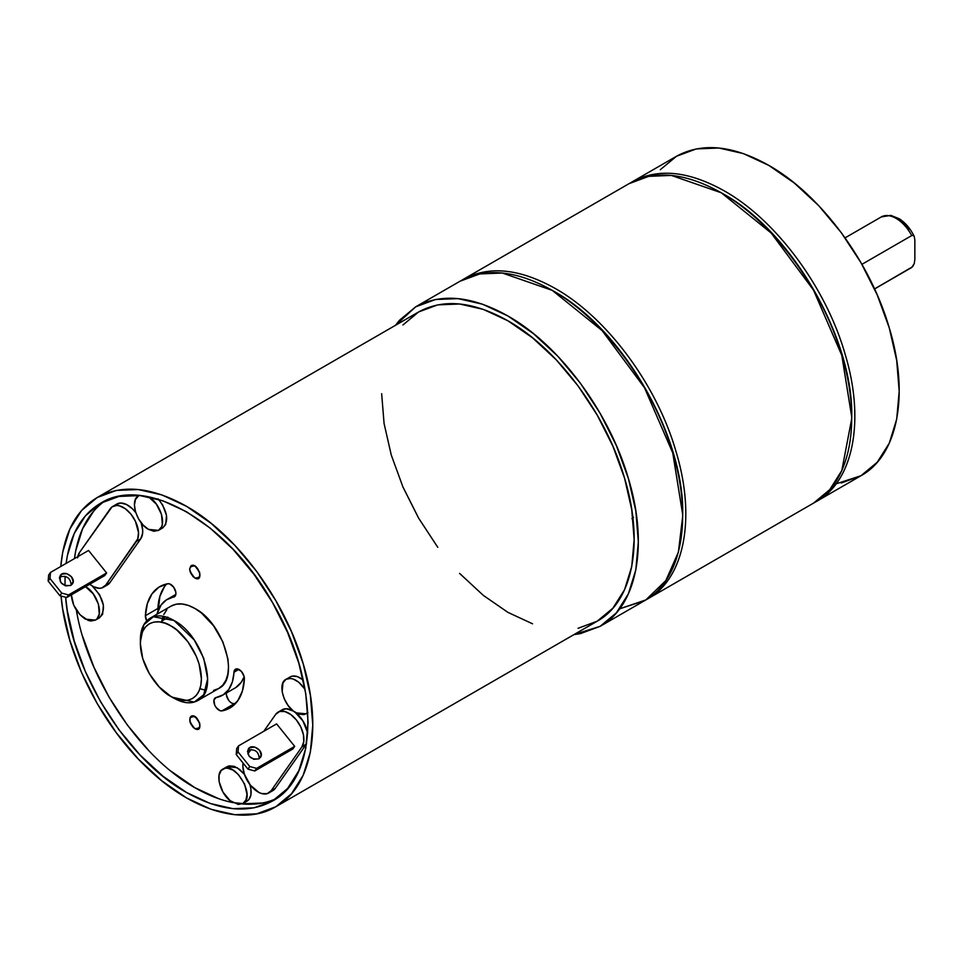 <?xml version="1.0" encoding="UTF-8"?>
<svg xmlns="http://www.w3.org/2000/svg" width="963" height="963" viewBox="0 0 963 963"><rect width="100%" height="100%" fill="white"/><g stroke="black" fill="none" stroke-linecap="round" stroke-linejoin="round"><path stroke-width="1.44" d="M77.81 556.662A21.403 12.35 60 0 1 79.532 552.449L110.312 508.669A21.403 12.35 60 0 1 112.719 506.43A21.403 12.35 60 0 1 132.617 516.421A21.403 12.35 60 0 1 136.517 541.266L105.737 585.059A21.403 12.35 60 0 1 103.33 587.286A21.403 12.35 60 0 1 89.74 584.24L93.616 586.756L99.321 588.285L101.837 587.936L105.737 585.059L137.745 538.847L138.516 532.539L135.41 521.26L130.98 514.206L125.383 508.777L119.496 505.828L116.716 505.431L112.033 506.875L79.532 552.449L77.63 557.818M88.548 550.463L106.628 572.949L104.798 575.537L66.712 597.529L104.798 575.537L106.628 572.949L68.542 594.929L106.628 572.949L88.548 550.463L50.461 572.455L48.644 575.043L48.15 581.086L59.899 595.7L66.712 597.529L68.542 594.929L61.728 593.112L49.98 578.498L50.461 572.455L88.548 550.463M275.671 714.377L263.79 731.302L275.671 714.377A21.403 12.35 60 0 1 278.078 712.151A21.403 12.35 60 0 1 297.988 722.142A21.403 12.35 60 0 1 301.876 746.987L303.778 741.618L303.393 734.6L300.781 726.981L296.339 719.915L290.754 714.498L284.867 711.549L279.571 711.501L275.671 714.377M251.042 749.431L247.84 753.981L251.042 749.431M243.061 763.045L242.905 766.897L244.433 774.36L250.428 785.23L258.987 792.477L261.912 793.608L267.208 793.656L271.097 790.767L301.876 746.987L306.053 744.568A21.403 12.35 -120 0 0 306.535 743.809L301.876 746.987L271.097 790.767L275.274 788.36L306.053 744.568L275.274 788.36L271.097 790.767A21.403 12.35 60 0 1 268.701 793.006A21.403 12.35 60 0 1 251.102 786.037A21.403 12.35 60 0 1 243.061 763.045M276.61 723.899L294.69 746.373L292.86 748.973L254.774 770.966L292.86 748.973L294.69 746.373L256.603 768.366L249.79 766.536L238.042 751.922L238.523 745.88L276.61 723.899L294.69 746.373L256.603 768.366L249.79 766.536L238.042 751.922L236.212 754.523L247.96 769.136L254.774 770.966L256.603 768.366L254.774 770.966L247.96 769.136L249.79 766.536L247.96 769.136L236.212 754.523L238.042 751.922L238.523 745.88L236.705 748.48L236.212 754.523L236.705 748.48L238.523 745.88L276.61 723.899M158.076 498.798L162.651 504.961L166.503 515.518L165.708 524.45L162.651 527.965C169.115 521.356 167.779 511.835 158.642 499.4M148.519 529.385C136.457 523.174 129.572 499.99 138.552 495.873L135.506 499.388L134.435 504.985L135.506 511.835L138.552 518.876L143.126 525.04L148.519 529.385L153.911 531.263L158.474 530.372L148.519 529.385M148.519 496.848C160.58 503.059 167.466 526.243 158.474 530.372L161.531 526.857L162.326 524.269L161.531 514.411L156.343 504.118L148.519 496.86M103.33 587.286L107.507 584.878A21.403 12.35 -120 0 0 109.902 582.639L105.737 585.059L109.902 582.639L140.694 538.859L136.517 541.266L140.694 538.859A21.403 12.35 -120 0 0 141.2 522.801M116.21 504.468L120.893 503.023L126.598 504.552L132.449 508.813L135.711 512.509A21.403 12.35 -120 0 0 116.884 504.022L112.719 506.43M85.538 586.66C97.552 592.955 104.341 616.007 95.385 620.124L99.562 617.716C106.544 609.206 104.088 598.625 92.195 585.961L99.562 594.713L103.414 605.258L102.62 614.201L99.562 617.716L97.251 618.535M71.346 594.737L73.718 605.149L80.037 614.779L88.175 620.413L90.823 621.015L95.385 620.124L85.43 619.137C76.92 613.275 72.225 605.185 71.346 594.857M242.857 803.563L245.914 800.048L246.985 794.451L244.602 784.038L238.282 774.396L232.89 770.051L227.509 768.173L225.065 768.269L221.177 770.52L219.083 775.167L219.083 781.511L222.935 792.068L230.145 800.686L238.282 804.454L242.857 803.563L232.89 802.576C220.828 796.365 213.942 773.193 222.935 769.064C235.165 760.577 256.327 797.22 242.857 803.563L247.034 801.156C251.271 798.195 252.222 792.657 249.874 784.52L250.886 788.709L250.886 795.053L248.779 799.699L246.889 801.24M244.385 774.228L237.067 767.643L227.112 766.656L229.242 765.862L234.322 766.367L239.811 769.545L244.891 774.902M303.189 680.034C298.217 676.062 293.884 675.015 290.188 676.905L292.331 676.11L297.411 676.616L303.189 680.034M295.978 712.837C283.916 706.625 277.031 683.441 286.023 679.312C292.15 676.881 298.494 680.227 305.054 689.364L298.723 682.201L293.233 679.023L290.585 678.421L286.023 679.312L282.966 682.827L282.159 691.759L284.266 698.837L288.154 705.578L293.233 710.935L298.723 714.113L303.802 714.606L305.945 713.824L295.978 712.837M307.787 712.247L305.945 713.824L307.787 712.247M294.931 712.09L302.924 720.902L307.727 733.012A21.403 12.35 -120 0 0 295.653 712.632M281.581 710.188L286.264 708.744L293.39 711.067A21.403 12.35 -120 0 0 282.255 709.743L278.078 712.151M268.701 793.006L272.866 790.599A21.403 12.35 -120 0 0 275.274 788.36L272.818 790.623M841.229 483.041L860.994 475.722L877.221 462.264L889.27 443.185L896.697 419.218L899.201 391.279L896.697 360.451L889.27 327.914L877.221 294.919L860.994 262.73L841.229 232.589L818.682 205.649L794.21 182.958L768.763 165.371L743.328 153.574L718.855 148.013L696.309 148.916L676.544 156.235L660.317 169.693M836.113 483.835L860.994 475.722C897.913 455.451 909.602 394.385 889.27 327.914C870.131 261.563 820.344 194.394 768.763 165.371C732.975 145.305 702.232 142.259 676.544 156.235L632.197 181.838C657.885 167.863 688.629 170.908 724.429 190.975C775.997 219.997 825.785 287.167 844.924 353.517C865.255 419.976 853.567 481.055 816.648 501.326L815.071 502.205C852.881 482.896 865.424 421.866 845.345 354.938C826.483 288.154 776.371 220.202 724.429 190.975C687.787 170.475 656.525 167.743 630.645 182.765L632.197 181.838M629.02 183.668L648.785 176.337L671.355 175.422L721.299 192.781L771.207 233.058L813.518 290.14L841.794 355.323L851.725 416.883C853.495 338.398 791.718 231.385 722.864 193.683C792.007 231.529 853.94 339.229 851.725 417.786M851.725 418.688L841.794 470.606L829.733 489.686L813.506 503.143M722.864 193.683L721.299 192.781C685.5 172.714 654.756 169.669 629.068 183.644L463.155 279.426C488.843 265.463 519.587 268.508 555.386 288.563C606.955 317.597 656.754 384.755 675.882 451.105C696.213 517.576 684.537 578.655 647.618 598.914L646.041 599.793C683.85 580.484 696.393 519.454 676.303 452.538C657.452 385.742 607.34 317.79 555.386 288.563C518.744 268.075 487.483 265.331 461.602 280.353L463.155 279.426M647.618 598.914L813.518 503.131C850.437 482.86 862.126 421.794 841.794 355.323C822.655 288.972 772.856 221.803 721.287 192.781M682.683 516.276L678.397 552.1L665.83 580.605L645.788 599.949L619.606 608.833L644.488 600.719C681.407 580.46 693.083 519.382 672.752 452.911C653.612 386.56 603.825 319.403 552.256 290.369C516.457 270.314 485.713 267.269 460.025 281.232L479.755 273.925L502.313 273.011L552.256 290.369L602.176 330.658L644.488 387.728L672.752 452.911L682.683 514.471C684.464 435.986 622.676 328.985 553.821 291.271C622.965 329.117 684.898 436.829 682.683 515.374M553.821 291.271L552.256 290.369M460.025 281.232L415.679 306.836L399.464 320.294L395.492 325.313L415.679 306.836C441.367 292.872 472.111 295.918 507.91 315.972C559.479 345.007 609.266 412.164 628.406 478.515C648.737 544.986 637.061 606.064 600.142 626.323L574.044 634.581M415.679 306.836L435.445 299.517L457.991 298.626L482.463 304.176L507.91 315.972L533.358 333.559L557.818 356.25L580.376 383.19L600.142 413.332L616.356 445.52L628.406 478.515L635.833 511.052L638.337 541.88L635.833 569.819L628.406 593.786L616.356 612.865L600.142 626.323L580.376 633.642L574.032 634.581M578.053 628.297L597.18 621.207L612.889 608.183L624.554 589.717L631.74 566.521L634.16 539.473L631.74 509.632L624.554 478.13L612.889 446.194L597.18 415.041L578.053 385.862L556.229 359.789L532.539 337.82L507.91 320.787L483.282 309.376L459.592 303.995L437.768 304.862L418.628 311.952L402.931 324.976M381.649 393.686L384.081 423.527L391.267 455.03L402.931 486.965L418.628 518.13L437.768 547.297M459.592 573.382L483.282 595.351L507.91 612.372L532.539 623.795M275.803 806.753L597.18 621.207C632.92 601.598 644.235 542.47 624.554 478.142C606.028 413.909 557.83 348.895 507.91 320.787C473.254 301.371 443.498 298.422 418.628 311.952L97.251 497.498C122.12 483.968 151.877 486.917 186.533 506.333C236.453 534.441 284.651 599.455 303.176 663.688C322.858 728.028 311.543 787.144 275.803 806.753C242.592 826.784 189.482 810.112 144.835 765.657C99.839 722.142 65.869 653.347 61.066 596.025L62.703 609.073L69.89 640.576L81.554 672.511L97.251 703.676L116.391 732.855L138.215 758.928L161.904 780.897L186.533 797.918L211.162 809.341L234.852 814.71L256.676 813.843L275.803 806.753L291.512 793.729L303.176 775.263L310.363 752.067L312.782 725.019L310.363 695.178L303.176 663.676L291.512 631.74L275.803 600.587L256.676 571.408L234.852 545.335L211.162 523.366L186.533 506.333L161.904 494.922L138.215 489.541L116.391 490.408L97.251 497.498C75.969 510.306 63.811 533.297 60.777 566.497L62.703 552.196L69.89 528.988L81.554 510.522L97.251 497.498M60.296 581.64L60.296 576.56L60.296 581.64M186.533 792.489L210.247 803.491L233.046 808.667L254.063 807.825L272.493 801.011L287.6 788.468L298.843 770.689L305.752 748.347L308.088 722.31L305.752 693.577L298.843 663.254L287.6 632.498L272.493 602.501L254.063 574.405L233.046 549.307L210.247 528.145L186.533 511.762L162.819 500.772L140.008 495.584L118.991 496.427L100.573 503.252L85.454 515.795L74.223 533.574L67.302 555.904L66.11 563.415C70.046 534.67 81.542 514.615 100.573 503.252C145.317 474.675 227.737 522.259 272.493 602.501C319.608 681.371 319.608 776.539 272.481 801.011C248.55 814.024 219.901 811.195 186.533 792.489C126.261 759.217 70.756 669.55 65.653 597.253L67.302 610.674L74.223 641.009L85.454 671.753L100.573 701.75L118.991 729.846L140.008 754.956L162.819 776.106L186.533 792.489M65.075 576.307L65.015 585.636L65.075 576.307M908.976 229.23L903.619 223.392L897.793 219.444M914.85 259.348L914.85 240.076L914.85 259.348L914.26 263.597L912.563 266.763L874.536 288.924L911.72 267.461A29.516 17.045 60 0 1 910.817 268.039A29.516 17.045 -120 0 0 911.72 267.461L914.26 263.597L914.85 259.348M896.072 218.384A29.516 17.045 -120 0 0 881.314 216.916A29.516 17.045 60 0 1 911.72 235.574A29.516 17.045 -120 0 0 896.072 218.384M861.921 264.331L911.72 235.574L913.297 235.417L914.272 236.513L914.85 240.076L914.272 236.513L913.297 235.417L911.72 235.574L861.921 264.331M874.56 288.972L911.72 267.461M845.057 237.861L881.314 216.916L890.871 215.387L899.346 218.806C905.581 222.922 910.553 228.821 914.272 236.501L914.272 236.513M76.354 610.073C87.669 678.987 139.683 756.942 194.875 787.674C207.876 795.161 220.551 800.133 232.902 802.588M242.158 803.924C254.858 805.044 266.33 803.202 276.562 798.423M104.847 501.013C88.175 512.894 78.039 532.094 74.464 558.6L75.656 551.089L82.577 528.747L93.808 510.968M171.161 771.291L194.875 787.674L218.589 798.664M241.4 803.852L262.418 803.01M82.577 636.182L93.808 666.938L108.927 696.935L127.345 725.031L148.362 750.129M158.474 530.372L162.518 528.037M225.354 768.113L227.112 766.656L222.935 769.064M290.056 676.989L286.023 679.312M163.06 616.296L161.88 620.678M163.794 614.49L166.9 609.567M140.393 641.803C140.104 630.259 143.367 622.375 150.216 618.138C156.837 614.538 164.769 615.321 174.014 620.497L153.31 616.765L143.8 624.794L140.393 641.803L143.8 624.794L153.31 616.765L174.014 620.497L194.201 639.926L203.699 658.211L207.659 678.783L203.699 694.78L194.201 702.099L172.413 697.248L194.201 702.099L203.699 694.78L207.659 678.783L203.699 658.211L194.201 639.926L174.014 620.497C202.82 635.339 219.275 690.712 197.8 700.57L218.673 688.521C240.148 678.662 223.693 623.29 194.875 608.447C185.642 603.271 177.71 602.489 171.089 606.1L176.181 604.21L181.995 603.97L188.315 605.402L194.875 608.447L201.448 612.986L213.569 625.794L222.862 641.876L227.882 658.788L228.532 666.733L227.882 673.944L225.968 680.131L222.862 685.054L218.673 688.521L213.569 690.411M202.098 689.424L200.834 688.99M194.875 728.642L192.877 727.029L190.06 722.13L190.06 717.519L191.192 716.219L192.877 715.894L196.873 718.193L199.702 723.093L199.702 727.703L198.571 729.003L194.875 728.642C188.146 720.733 188.146 716.713 194.875 716.592C201.604 724.489 201.604 728.51 194.875 728.642C204.553 733.842 198.258 712.668 191.192 716.219C188.543 719.975 189.771 724.116 194.875 728.642M194.875 578.029L192.877 576.416L190.06 571.528L189.663 568.989L191.192 565.618L194.875 565.979L196.873 567.592L199.702 572.479L199.702 577.09L196.873 578.727L194.875 578.029C188.146 570.132 188.146 566.112 194.875 565.979C201.604 573.888 201.604 577.896 194.875 578.029C204.553 583.241 198.258 562.067 191.192 565.618C188.543 569.374 189.771 573.503 194.875 578.029M166.659 583.963A70.094 40.47 -120 0 0 157.908 608.472L145.389 615.706A7.379 4.261 60 0 0 146.737 620.846L145.389 615.706L147.363 603.596L151.961 593.906L158.919 587.165L167.863 583.734L169.753 583.951L173.653 587.165L175.832 592.281L175.808 594.616L175.001 596.314L166.491 599.829L160.99 605.149L156.969 614.25A55.336 31.948 60 0 1 167.213 599.383A55.336 31.948 60 0 1 173.545 597.12L175.073 596.229L173.545 597.12A7.379 4.261 60 0 0 174.387 596.807A7.379 4.261 60 0 0 174.76 588.971A7.379 4.261 60 0 0 167.863 583.734A70.094 40.47 60 0 0 159.834 586.611A70.094 40.47 60 0 0 145.389 615.706L157.908 608.472A7.379 4.261 -120 0 0 158.113 610.614M141.152 522.656L142.68 530.131L142.584 533.49L140.694 538.859L109.902 582.639L107.459 584.902M226.437 692.987A7.379 4.261 -120 0 0 228.713 700.342A7.379 4.261 -120 0 0 234.418 703.652L221.899 710.887A70.094 40.47 60 0 0 229.928 708.01A70.094 40.47 60 0 0 244.373 678.915A7.379 4.261 60 0 0 241.292 671.307A7.379 4.261 60 0 0 235.478 669.201A7.379 4.261 60 0 0 233.949 672.258L238.884 669.417L233.949 672.258A55.336 31.948 60 0 1 222.549 695.226A55.336 31.948 60 0 1 216.206 697.501L223.272 694.792L228.761 689.46L232.396 681.816L234.454 670.272L237.428 668.9L241.412 671.452L244.084 676.423L244.373 678.915L242.399 691.013L237.801 700.703L230.843 707.456L221.899 710.887L220.009 710.67L216.097 707.456L214.677 704.952L213.955 699.993L216.206 697.501A7.379 4.261 60 0 0 215.363 697.802A7.379 4.261 60 0 0 215.002 705.65A7.379 4.261 60 0 0 221.899 710.887L234.418 703.652A70.094 40.47 -120 0 0 235.622 703.423M170.884 625.926L176.831 630.031L187.833 641.647L196.259 656.236L199.076 663.952L201.399 678.783L200.81 685.319L199.076 690.928L196.259 695.394L192.456 698.548L187.833 700.257L182.561 700.462L176.831 699.162L170.884 696.405L159.196 686.98L149.301 673.619L142.68 658.367L140.357 643.549L140.947 637L142.68 631.403L145.497 626.937L149.301 623.783L153.924 622.074L159.196 621.857L164.926 623.157L170.884 625.926C179.804 629.658 200.978 652.457 201.399 678.783C200.978 704.627 179.804 702.978 170.884 696.405C161.953 692.674 140.779 669.863 140.357 643.549C140.779 617.704 161.953 619.353 170.884 625.926C161.953 619.353 140.779 617.704 140.357 643.549C140.779 669.863 161.953 692.674 170.884 696.405C179.804 702.978 200.978 704.627 201.399 678.783C200.978 652.457 179.804 629.658 170.884 625.926M197.8 700.57C190.722 704.386 182.26 703.279 172.413 697.248M199.955 688.653L205.829 690.375M222.549 695.226L235.068 688.003A55.336 31.948 -120 0 0 244.169 676.772L241.292 682.237L235.791 687.558M226.449 695.105L228.628 700.233M232.528 703.435L234.418 703.652M165.395 616.826L162.35 618.571L165.395 616.826M161.796 621.075L166.804 618.186A7.379 4.261 -120 0 0 167.574 617.5M164.48 586.684L159.882 596.374L158.197 610.963M166.599 618.294L167.827 617.114M95.385 620.124L97.143 618.667L99.249 614.021L98.443 604.162L93.255 593.858L85.43 586.599M258.866 758.832L261.226 755.052L259.565 750.201L254.834 747.107L249.826 747.589L247.467 751.369L249.128 756.22L253.847 759.313L258.866 758.832C250.681 759.771 247.166 756.485 248.31 748.961C252.258 742.557 265.078 751.573 260.383 757.448L258.866 758.832M259.24 758.591C258.722 751.634 254.966 748.829 247.997 750.189L248.033 750.165M70.805 585.396L73.164 581.616L71.503 576.765L66.784 573.671L61.764 574.153L59.405 577.932L61.066 582.784L65.785 585.877L70.805 585.396C62.619 586.347 59.104 583.06 60.248 575.537C64.196 569.133 77.016 578.137 72.321 584.023L70.805 585.396M48.15 581.086L49.98 578.498L61.728 593.112L59.899 595.7L48.15 581.086L48.644 575.043L50.461 572.455L49.98 578.498L48.15 581.086M59.899 595.7L61.728 593.112L68.542 594.929L66.712 597.529L59.899 595.7M71.178 585.155C70.48 577.92 66.616 575.2 59.562 576.993M631.909 518.696L633.534 517.36M138.552 495.873L139.178 495.512M307.823 712.74L305.945 713.824M860.994 475.722L816.648 501.326M644.488 600.719L600.142 626.323M150.216 618.138L171.089 606.1M175.844 594.4L167.213 599.383"/></g></svg>
